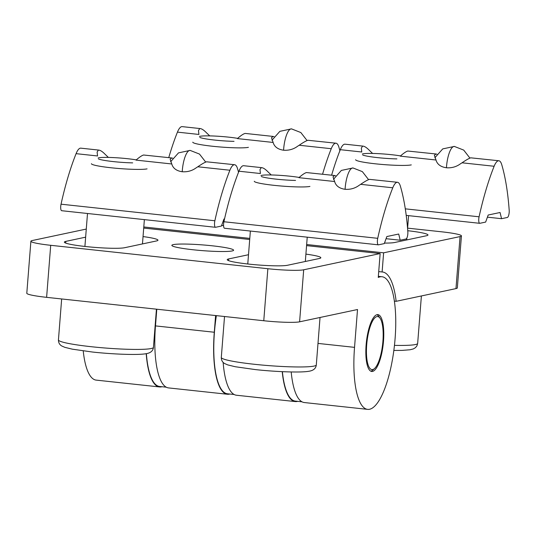 <?xml version="1.0" encoding="UTF-8"?>
<svg xmlns="http://www.w3.org/2000/svg" width="536" height="536" viewBox="0 0 536 536"><rect width="100%" height="100%" fill="white"/><g stroke="black" fill="none" stroke-linecap="round" stroke-linejoin="round"><path stroke-width="0.8" d="M282.392 371.662A66.23 19.644 96.2 0 0 295.329 401.096L302.029 401.819M216.37 315.63A66.23 19.644 96.2 0 0 214.44 332.213A66.23 19.644 96.2 0 0 227.465 393.786L234.172 394.503M146.375 353.646A66.23 19.644 96.2 0 0 159.607 386.469L166.307 387.193M306.572 245.629L380.145 253.555L378.262 277.447A66.705 19.785 -83.8 0 1 380.024 276.837A66.705 19.785 -83.8 0 1 381.96 276.73A66.705 19.785 -83.8 0 1 394.804 341.955A66.705 19.785 -83.8 0 1 369.599 409.263A66.705 19.785 -83.8 0 1 367.663 409.37A66.705 19.785 -83.8 0 1 354.537 347.355L357.519 309.52L299.597 321.821A28.589 2.64 -175.5 0 1 263.766 320.742L46.612 297.339A28.589 2.64 -175.5 0 1 26.8 293.246L30.894 241.22A28.589 2.64 -175.5 0 1 32.247 240.537L86.276 229.066M215.606 315.55L214.293 332.24A66.705 19.785 96.2 0 0 227.418 394.255A66.705 19.785 96.2 0 0 229.354 394.148A66.705 19.785 96.2 0 0 229.817 394.034M232.128 250.955A30.967 2.861 -175.5 0 1 197.851 250.238A30.967 2.861 -175.5 0 1 171.848 245.354A30.967 2.861 -175.5 0 1 173.316 244.617A30.967 2.861 -175.5 0 1 207.593 245.334A30.967 2.861 -175.5 0 1 233.595 250.218A30.967 2.861 -175.5 0 1 232.128 250.955M366.122 344.896A28.589 8.482 -83.8 0 1 377.873 314.625A28.589 8.482 -83.8 0 1 383.495 341.204A28.589 8.482 -83.8 0 1 371.75 371.475A28.589 8.482 -83.8 0 1 366.122 344.896M379.97 318.096A26.679 7.913 -83.8 0 1 382.918 341.332A26.679 7.913 -83.8 0 1 374.537 368.534A26.679 7.913 -83.8 0 1 366.698 344.775A26.679 7.913 -83.8 0 1 379.97 318.096L378.53 316.119A28.589 8.482 96.2 0 0 376.949 314.692M370.858 371.214A28.589 8.482 96.2 0 0 372.708 370.155L374.537 368.534M407.755 230.715A30.967 2.861 -175.5 0 1 427.969 235.003A30.967 2.861 -175.5 0 1 426.502 235.74L394.65 242.507A30.967 2.861 -175.5 0 1 384.473 243.083M223.566 225.529A30.967 2.861 -175.5 0 1 221.609 225.535M143.795 226.969L249.789 238.393M306.659 244.523L383.622 252.818L460.069 236.577A28.589 2.64 4.5 0 0 461.429 235.894A28.589 2.64 4.5 0 0 441.617 231.807L407.615 228.142M460.069 236.577L455.975 288.603L396.158 301.312A71.469 21.199 96.2 0 0 382.47 271.993A71.469 21.199 96.2 0 0 382.114 271.966L383.622 252.818M378.724 271.598L382.114 271.966M161.952 386.724A66.705 19.785 -83.8 0 1 159.554 386.945L96.219 380.118A66.705 19.785 -83.8 0 1 83.234 350.919M455.975 288.603A28.589 2.64 4.5 0 0 457.335 287.926L461.429 235.894M396.158 301.312L394.342 301.118M223.15 362.376A66.705 19.785 96.2 0 0 236.463 395.233L295.276 401.571A66.705 19.785 -83.8 0 1 282.224 371.656M297.674 401.35A66.705 19.785 -83.8 0 1 295.276 401.571M159.554 386.945A66.705 19.785 -83.8 0 1 146.214 353.68M291.202 371.951A66.705 19.785 96.2 0 0 304.327 402.543L367.663 409.37M156.793 309.212L155.48 325.901A66.705 19.785 96.2 0 0 168.606 387.917L227.418 394.255M143.708 228.075L249.702 239.498M380.145 253.555L303.691 269.796A28.589 2.64 -175.5 0 1 267.859 268.717L50.706 245.307A28.589 2.64 -175.5 0 1 30.894 241.22M143.038 236.57A30.967 2.861 -175.5 0 1 157.959 240.208A30.967 2.861 -175.5 0 1 156.485 240.945L124.633 247.712A30.967 2.861 -175.5 0 1 90.35 247.002A30.967 2.861 -175.5 0 1 64.353 242.118A30.967 2.861 -175.5 0 1 65.821 241.374L85.639 237.167M305.902 254.118A30.967 2.861 -175.5 0 1 320.823 257.762A30.967 2.861 -175.5 0 1 319.356 258.499L287.497 265.266A30.967 2.861 -175.5 0 1 253.22 264.55A30.967 2.861 -175.5 0 1 227.217 259.665A30.967 2.861 -175.5 0 1 228.684 258.928L248.503 254.721M405.29 208.839L479.084 216.792A152.472 45.225 -83.8 0 1 494.125 166.261A19.062 5.655 -83.8 0 1 498.849 160.76L470.789 157.825C469 158.355 466.079 160.016 462.032 162.803L460.484 163.788C456.384 166.817 451.701 168.143 446.441 167.768C441.275 167.018 437.925 164.827 436.398 161.195L434.374 155.273L435.962 153.979L436.873 154.194M340.306 149.685L361.78 151.996L361.338 148.09L362.577 146.161L363.2 146.14L345.03 144.184A19.062 5.655 96.2 0 0 340.306 149.685A152.472 45.225 96.2 0 0 331.617 175.185M362.577 146.161C364.232 146 366.503 147.407 369.398 150.381L372.594 153.443M435.962 153.979L407.816 151.038C406.141 151.48 403.621 153.182 400.265 156.144L435.728 159.969M498.849 160.76A19.062 5.655 -83.8 0 1 501.736 164.646A152.472 45.225 96.2 0 1 509.2 210.393A4.764 1.414 -83.8 0 1 509.18 212.424A4.764 1.414 -83.8 0 1 507.364 217.462L501.569 218.695L500.061 212.504L488.189 215.023L485.643 222.078L479.854 223.304A4.764 1.414 96.2 0 1 479.713 223.311L406.214 215.392M479.084 216.792A4.764 1.414 96.2 0 0 479.713 223.311M501.569 218.695L487.418 217.167M411.286 164.894A28.589 2.64 -175.5 0 1 375.455 163.815A28.589 2.64 -175.5 0 1 355.643 159.728M396.901 158.897A22.74 2.104 -175.5 0 1 362.718 155.011M362.349 154.026A22.74 2.104 -175.5 0 1 363.006 153.839A22.74 2.104 -175.5 0 1 400.526 155.909M322.565 174.213A152.472 45.225 -83.8 0 1 331.255 148.707A19.062 5.655 -83.8 0 1 335.985 143.206L307.925 140.271C306.136 140.8 303.215 142.462 299.168 145.249L297.621 146.241C293.52 149.269 288.837 150.589 283.578 150.214C278.412 149.464 275.062 147.273 273.534 143.641L271.504 137.719L273.099 136.432L274.01 136.64M177.443 132.131L198.916 134.442L198.474 130.536L199.714 128.607L200.337 128.586L182.166 126.63A19.062 5.655 96.2 0 0 177.443 132.131A152.472 45.225 96.2 0 0 168.753 157.638M199.714 128.607C201.362 128.446 203.64 129.853 206.534 132.828L209.73 135.889M245.434 133.451L244.952 133.484C243.277 133.926 240.758 135.628 237.394 138.59L272.864 142.415M335.985 143.206A19.062 5.655 -83.8 0 1 338.873 147.092A152.472 45.225 96.2 0 1 339.891 150.737M248.423 147.34A28.589 2.64 -175.5 0 1 212.591 146.261A28.589 2.64 -175.5 0 1 192.779 142.174M234.031 141.343A22.74 2.104 -175.5 0 1 199.848 137.457M199.479 136.472A22.74 2.104 -175.5 0 1 200.142 136.285A22.74 2.104 -175.5 0 1 237.656 138.355M238.949 171.212L260.422 173.523L259.98 169.617L261.22 167.688L261.843 167.668L243.672 165.711A19.062 5.655 96.2 0 0 238.949 171.212A152.472 45.225 96.2 0 0 223.907 221.743L377.726 238.319A152.472 45.225 -83.8 0 1 392.767 187.788A19.062 5.655 -83.8 0 1 397.491 182.287L369.431 179.352C367.642 179.882 364.721 181.543 360.674 184.33L359.127 185.322C355.026 188.35 350.343 189.67 345.084 189.295C339.918 188.545 336.568 186.354 335.04 182.722L333.017 176.8L334.605 175.513L335.516 175.728M261.22 167.688C262.875 167.527 265.146 168.934 268.04 171.909L271.236 174.97M334.605 175.513L306.458 172.565C304.783 173.007 302.264 174.709 298.907 177.671L334.37 181.496M397.491 182.287A19.062 5.655 -83.8 0 1 400.379 186.173A152.472 45.225 96.2 0 1 407.842 231.927A4.764 1.414 -83.8 0 1 407.822 233.951A4.764 1.414 -83.8 0 1 406.007 238.989L400.211 240.222L398.704 234.031L386.831 236.55L384.285 243.605L378.496 244.831A4.764 1.414 96.2 0 1 378.356 244.838L224.537 228.262A4.764 1.414 96.2 0 0 224.678 228.256M377.726 238.319A4.764 1.414 96.2 0 0 378.356 244.838M223.907 221.743A4.764 1.414 96.2 0 0 224.537 228.262M400.211 240.222L386.061 238.694M309.929 186.428A28.589 2.64 -175.5 0 1 274.097 185.342A28.589 2.64 -175.5 0 1 254.285 181.255M295.544 180.424A22.74 2.104 -175.5 0 1 261.36 176.538M260.992 175.553A22.74 2.104 -175.5 0 1 261.648 175.366A22.74 2.104 -175.5 0 1 299.168 177.436M76.085 153.658L97.559 155.969L97.117 152.07L98.356 150.14L98.979 150.114L80.809 148.157A19.062 5.655 96.2 0 0 76.085 153.658A152.472 45.225 96.2 0 0 61.044 204.189L214.862 220.765A152.472 45.225 -83.8 0 1 229.897 170.234A19.062 5.655 -83.8 0 1 234.627 164.733L206.568 161.798C204.779 162.328 201.858 163.989 197.811 166.776L196.263 167.768C192.163 170.796 187.479 172.116 182.22 171.741C177.054 170.991 173.704 168.8 172.177 165.168L170.147 159.246L171.741 157.959L172.652 158.174M98.356 150.14C100.004 149.973 102.282 151.38 105.177 154.355L108.373 157.417M171.741 157.959L143.594 155.011C141.919 155.46 139.4 157.162 136.037 160.117L171.507 163.942M234.627 164.733A19.062 5.655 -83.8 0 1 237.515 168.619A152.472 45.225 96.2 0 1 238.533 172.264M214.862 220.765A4.764 1.414 96.2 0 0 215.492 227.291A4.764 1.414 96.2 0 0 215.626 227.277L221.422 226.051L223.968 218.996L224.55 218.876M61.044 204.189A4.764 1.414 96.2 0 0 61.674 210.708A4.764 1.414 96.2 0 0 61.814 210.702M224.021 221.234L223.197 221.14M147.065 168.874A28.589 2.64 -175.5 0 1 111.233 167.788A28.589 2.64 -175.5 0 1 91.421 163.701M132.673 162.87A22.74 2.104 -175.5 0 1 98.49 158.984M98.121 158.006A22.74 2.104 -175.5 0 1 98.785 157.819A22.74 2.104 -175.5 0 1 136.298 159.882M354.537 347.355L317.995 343.415M214.293 332.24L155.48 325.901M303.691 269.796L299.597 321.821M65.821 241.374L65.687 243.076M228.684 258.928L228.55 260.63M46.612 297.339L50.706 245.307M263.766 320.742L267.859 268.717M434.83 157.785L442.729 148.901L454.354 146.422A19.062 5.655 -83.8 0 0 446.522 166.602A19.062 5.655 96.2 0 0 446.441 167.768M494.125 166.261L462.032 162.803M394.463 345.365A47.644 4.402 4.5 0 0 417.658 343.415L421.39 295.952M271.96 140.238L279.866 131.347L291.49 128.868A19.062 5.655 -83.8 0 0 283.658 149.048A19.062 5.655 96.2 0 0 283.578 150.214M331.255 148.707L299.168 145.249M333.472 179.319L341.372 170.428L352.996 167.956A19.062 5.655 -83.8 0 0 345.164 188.129A19.062 5.655 96.2 0 0 345.084 189.295M392.767 187.788L360.674 184.33M316.3 364.942C315.905 368.513 313.366 370.631 308.689 371.294C300.776 372.728 276.315 371.877 255.444 369.599L235.244 366.731L227.733 364.902L224.678 363.562C222.447 362.303 221.321 360.272 221.301 357.465A47.644 4.402 4.5 0 0 254.319 364.279A47.644 4.402 4.5 0 0 316.3 364.942L320.032 317.48M170.602 161.765L178.508 152.874L190.133 150.402A19.062 5.655 -83.8 0 0 182.3 170.582A19.062 5.655 96.2 0 0 182.22 171.741M229.897 170.234L197.811 166.776M153.437 347.395C153.041 350.959 150.502 353.077 145.819 353.747C137.913 355.174 113.444 354.323 92.581 352.045L72.373 349.177L64.863 347.348L61.814 346.008C59.576 344.755 58.451 342.718 58.437 339.918A47.644 4.402 4.5 0 0 91.455 346.732A47.644 4.402 4.5 0 0 153.437 347.395L156.445 309.172M381.96 276.73L378.349 276.341M454.354 146.422L463.714 150.1L469.931 158.107M408.593 215.646L407.581 228.53M406.831 238.111L406.683 239.954M393.853 350.443L402 350.403L410.047 349.767L413.336 348.923L415.467 347.656L416.928 345.867L417.658 343.415M273.099 136.425L245.434 133.444M291.49 128.868L300.843 132.546L307.068 140.553M352.996 167.956L362.356 171.627L368.574 179.634M250.366 231.05L247.773 264M224.524 316.515L221.301 357.465M307.235 237.173L305.326 261.481M190.133 150.402L199.486 154.073L205.71 162.08M215.492 227.291L61.674 210.708M87.502 213.495L84.909 246.446M61.66 298.961L58.437 339.918M144.372 219.626L142.462 243.927"/></g></svg>
